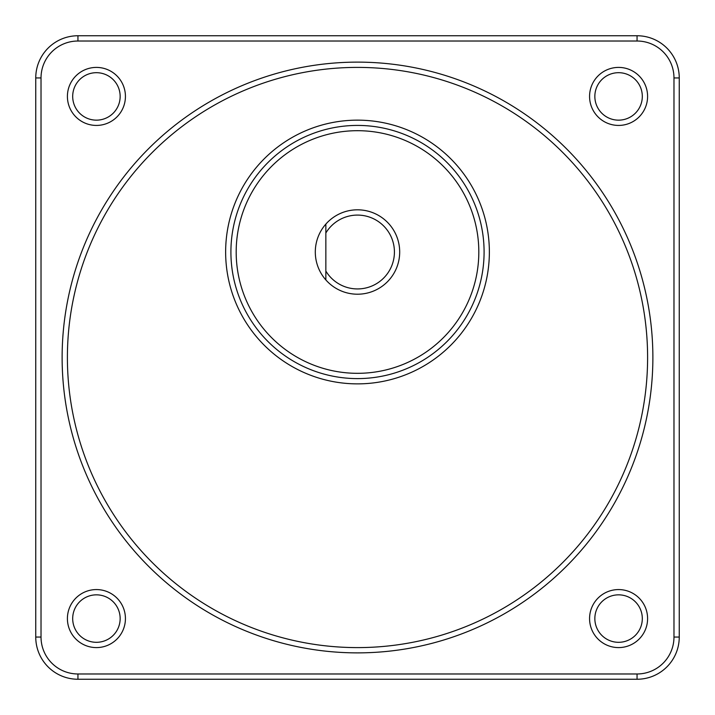 <?xml version="1.0" encoding="UTF-8"?>
<svg xmlns="http://www.w3.org/2000/svg" width="715" height="715" viewBox="0 0 715 715"><rect width="100%" height="100%" fill="white"/><g stroke="black" fill="none" stroke-linecap="round" stroke-linejoin="round"><path stroke-width="1.07" d="M357.5 215.09A36.921 36.921 0 0 0 325.852 232.992L325.852 224.099A42.194 42.194 0 0 1 399.694 252.011A42.194 42.194 0 0 1 325.852 279.923L325.852 224.099A42.194 42.194 0 0 0 325.852 279.923L325.852 271.03A36.921 36.921 0 0 0 394.421 252.011A36.921 36.921 0 0 0 357.5 215.09M96.418 67.407A29.011 29.011 0 0 1 125.429 96.418A29.011 29.011 0 0 1 96.418 125.429A29.011 29.011 0 0 1 67.407 96.418A29.011 29.011 0 0 1 96.418 67.407M96.418 120.156A23.738 23.738 0 0 0 120.156 96.418A23.738 23.738 0 0 0 96.418 72.689A23.738 23.738 0 0 0 72.689 96.418A23.738 23.738 0 0 0 96.418 120.156M618.582 67.407A29.011 29.011 0 0 1 647.593 96.418A29.011 29.011 0 0 1 618.582 125.429A29.011 29.011 0 0 1 589.571 96.418A29.011 29.011 0 0 1 618.582 67.407M618.582 120.156A23.738 23.738 0 0 0 642.311 96.418A23.738 23.738 0 0 0 618.582 72.689A23.738 23.738 0 0 0 594.844 96.418A23.738 23.738 0 0 0 618.582 120.156M96.418 589.571A29.011 29.011 0 0 1 125.429 618.582A29.011 29.011 0 0 1 96.418 647.593A29.011 29.011 0 0 1 67.407 618.582A29.011 29.011 0 0 1 96.418 589.571M96.418 642.311A23.738 23.738 0 0 0 120.156 618.582A23.738 23.738 0 0 0 96.418 594.844A23.738 23.738 0 0 0 72.689 618.582A23.738 23.738 0 0 0 96.418 642.311M618.582 589.571A29.011 29.011 0 0 1 647.593 618.582A29.011 29.011 0 0 1 618.582 647.593A29.011 29.011 0 0 1 589.571 618.582A29.011 29.011 0 0 1 618.582 589.571M618.582 642.311A23.738 23.738 0 0 0 642.311 618.582A23.738 23.738 0 0 0 618.582 594.844A23.738 23.738 0 0 0 594.844 618.582A23.738 23.738 0 0 0 618.582 642.311M357.5 378.601A126.591 126.591 0 0 1 230.909 252.011A126.591 126.591 0 0 1 357.5 125.42A126.591 126.591 0 0 1 484.091 252.011A126.591 126.591 0 0 1 357.5 378.601A126.591 126.591 0 0 0 484.091 252.011A126.591 126.591 0 0 0 357.5 125.42M357.5 652.875A295.375 295.375 0 0 0 652.875 357.5A295.375 295.375 0 0 0 357.5 62.125A295.375 295.375 0 0 0 62.125 357.5A295.375 295.375 0 0 0 357.5 652.875M673.977 637.056L679.25 637.056A42.194 42.194 0 0 1 637.056 679.25L77.944 679.25A42.194 42.194 0 0 1 35.75 637.056L35.75 77.944A42.194 42.194 0 0 1 77.944 35.75L637.056 35.75A42.194 42.194 0 0 1 679.25 77.944L679.25 637.056A42.194 42.194 0 0 1 637.056 679.25L637.056 673.977A36.921 36.921 0 0 0 673.977 637.056L673.977 77.944A36.921 36.921 0 0 0 637.056 41.023L77.944 41.023A36.921 36.921 0 0 0 41.023 77.944L41.023 637.056A36.921 36.921 0 0 0 77.944 673.977L637.056 673.977M357.5 647.602A290.102 290.102 0 0 0 647.602 357.5A290.102 290.102 0 0 0 357.5 67.398A290.102 290.102 0 0 0 67.398 357.5A290.102 290.102 0 0 0 357.5 647.602M357.5 130.693A121.318 121.318 0 0 0 236.182 252.011A121.318 121.318 0 0 0 357.5 373.319A121.318 121.318 0 0 0 478.818 252.011A121.318 121.318 0 0 0 357.5 130.693M357.5 120.147A131.864 131.864 0 0 1 489.364 252.011A131.864 131.864 0 0 1 357.5 383.875A131.864 131.864 0 0 1 225.636 252.011A131.864 131.864 0 0 1 357.5 120.147M77.944 673.977L77.944 679.25A42.194 42.194 0 0 1 35.75 637.056L41.023 637.056M41.023 77.944L35.75 77.944A42.194 42.194 0 0 1 77.944 35.75L77.944 41.023M637.056 41.023L637.056 35.75A42.194 42.194 0 0 1 679.25 77.944L673.977 77.944"/></g></svg>

